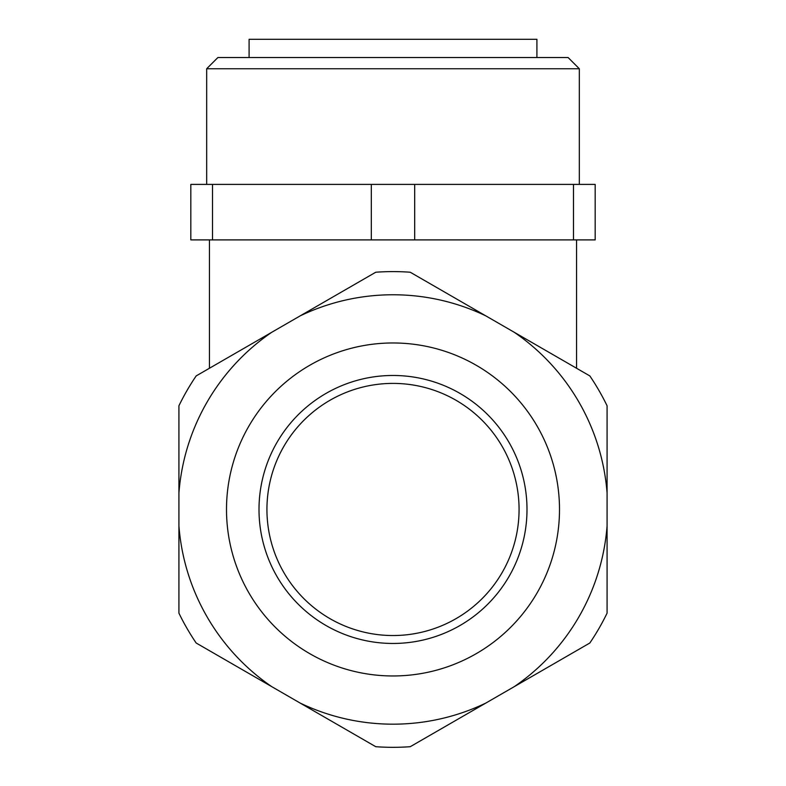<?xml version="1.0" encoding="UTF-8"?>
<svg xmlns="http://www.w3.org/2000/svg" width="786" height="786" viewBox="0 0 786 786"><rect width="100%" height="100%" fill="white"/><g stroke="black" fill="none" stroke-linecap="round" stroke-linejoin="round"><path stroke-width="1.18" d="M607.077 525.893L607.077 613.149A237.863 237.863 0 0 1 589.824 643.017L514.26 686.65A214.706 214.706 0 0 0 607.077 525.893L607.077 493.038A214.706 214.706 0 0 0 514.26 332.291L485.817 315.864A214.706 214.706 0 0 0 300.183 315.864L271.74 332.291A214.706 214.706 0 0 0 178.923 493.038L178.923 525.893A214.706 214.706 0 0 0 271.74 686.65L300.183 703.077A214.706 214.706 0 0 0 485.817 703.077L514.26 686.65M485.817 703.077L410.243 746.7A237.863 237.863 0 0 1 375.757 746.7L300.183 703.077M514.26 332.291L589.824 375.914A237.863 237.863 0 0 1 607.077 405.782L607.077 493.038M300.183 315.864L375.757 272.231A237.863 237.863 0 0 1 410.243 272.231L485.817 315.864M271.74 686.65L196.176 643.017A237.863 237.863 0 0 1 178.923 613.149L178.923 525.893M178.923 493.038L178.923 405.782A237.863 237.863 0 0 1 196.176 375.914L271.74 332.291M393 342.971A166.504 166.504 0 0 0 248.808 592.723A166.504 166.504 0 0 0 537.192 592.723A166.504 166.504 0 0 0 393 342.971M393 375.472A133.993 133.993 0 0 0 276.957 576.462A133.993 133.993 0 0 0 509.043 576.462A133.993 133.993 0 0 0 393 375.472M393 383.401A126.065 126.065 0 0 0 283.825 572.503A126.065 126.065 0 0 0 502.175 572.503A126.065 126.065 0 0 0 393 383.401M249.093 57.535L249.093 39.3L536.907 39.3L536.907 57.535M217.889 57.535L568.111 57.535L579.321 68.746L206.679 68.746L217.889 57.535M212.505 184.396L595.179 184.396L595.179 239.897L190.821 239.897L190.821 184.396L212.505 184.396L212.505 239.897M573.495 184.396L573.495 239.897M414.684 184.396L414.684 239.897M371.316 184.396L371.316 239.897M579.321 184.396L579.321 68.746M206.679 184.396L206.679 68.746M209.449 239.897L209.449 368.251M576.551 239.897L576.551 368.251"/></g></svg>
